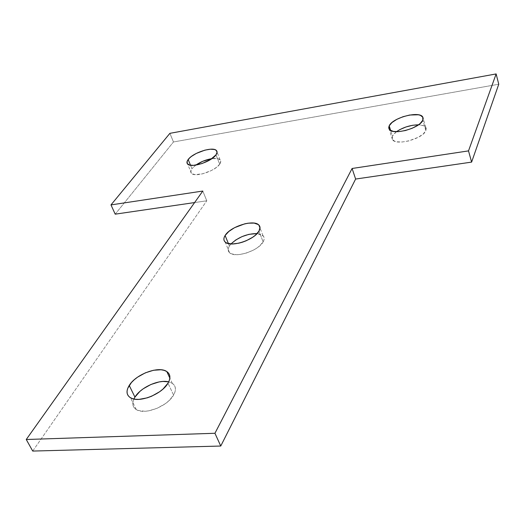 <?xml version="1.0" encoding="UTF-8"?>
<svg xmlns="http://www.w3.org/2000/svg" width="525" height="525" viewBox="0 0 525 525"><rect width="100%" height="100%" fill="white"/><g stroke="black" fill="none" stroke-linecap="round" stroke-linejoin="round"><path stroke-width="0.39" stroke-dasharray="2.62 1.97" d="M425.887 130.613L425.808 127.424C424.692 125.797 422.258 124.93 418.504 124.812L423.458 125.665L425.959 127.693L426.254 129.065L425.887 130.613L422.822 120.199L425.887 130.613L423.209 133.987L418.32 137.281L408.581 140.976L401.973 142.026L396.493 141.743L394.446 141.113L392.123 139.007L392.378 136.067L390.646 130.495L392.378 136.067L392.431 139.571C395.725 146.081 423.111 138.823 425.887 130.613M396.467 131.696L392.378 136.067L393.461 134.426L396.467 131.696M219.686 164.187C220.953 162.356 221.091 160.893 220.093 159.803C218.682 158.465 215.959 158.077 211.929 158.629L218.118 158.734L220.428 160.23L220.756 161.365L219.686 164.187L215.992 154.862L219.686 164.187L216.451 167.383L211.549 170.454L202.762 173.795L195.024 174.628L191.802 173.624L190.982 172.699L191.048 170.185L191.933 168.702L190.516 165.257L191.933 168.702C190.516 170.638 190.358 172.18 191.448 173.322C194.9 177.686 215.289 171.111 219.686 164.187M195.805 165.112L191.933 168.702L195.805 165.112M263.13 241.887C264.567 239.334 264.521 237.261 262.986 235.673L257.112 233.559L260.63 234.255L263.629 236.486L264.154 238.074L263.99 239.899L263.13 241.887L258.95 231.164L263.13 241.887L259.475 246.067L256.81 248.082L253.726 249.946L246.789 252.919L239.761 254.507L236.565 254.691L231.433 253.831L229.694 252.82L228.598 251.475L228.185 249.848L228.454 248.01L229.399 246.028L228.408 243.587L229.399 246.028C227.745 248.758 227.784 250.97 229.517 252.663C234.714 258.517 258.536 250.924 263.13 241.887M230.993 243.954L229.399 246.028L230.993 243.954M134.938 397.117C131.696 402.636 132.156 406.79 136.31 409.585C144.578 415.282 167.652 406.311 173.585 395.089C176.407 389.898 175.973 385.973 172.285 383.329L168.709 381.852L172.167 383.25L174.024 384.904L175.133 386.991L175.435 389.452L174.917 392.182L173.585 395.089L168 383.165L173.585 395.089L168.689 400.956L165.316 403.686L157.369 408.174L148.903 410.806L144.9 411.272L138.167 410.445L135.686 409.185L133.941 407.433L132.976 405.254L132.832 402.741L133.901 399.026M32.721 451.067L206.784 200.786L194.604 202.565L206.784 200.786L202.801 191.041L206.784 200.786L32.721 451.067M115.205 214.167L173.467 141.967L498.75 84.23L173.467 141.967L169.897 133.33L173.467 141.967L115.205 214.167M425.808 127.424L423.202 118.558M220.093 159.803L217.088 152.191M262.986 235.673L260.019 228.047M172.285 383.329L169.857 378.125M136.31 409.585L130.489 397.766M229.517 252.663L225.179 242.038M191.448 173.322L187.655 164.082M392.431 139.571L389.235 129.281"/><path stroke-width="0.79" d="M418.504 124.812C410.484 124.983 403.141 127.28 396.467 131.696L399.945 129.55L406.114 126.925L412.722 125.265L418.504 124.812M389.202 125.829C392.477 117.725 419.508 110.578 422.763 117.049L422.822 120.199L423.202 118.67L422.914 117.318L420.42 115.336L418.327 114.785L409.658 115.028L403.023 116.714L396.828 119.346L391.978 122.542L389.202 125.829L388.736 127.358L388.933 128.73L389.773 129.885L393.291 131.394L398.783 131.631L405.412 130.541L412.145 128.284L417.9 125.226L420.125 123.539L422.822 120.199C420 128.303 392.497 135.673 389.235 129.281L389.202 125.829L390.646 130.495L389.202 125.829M211.929 158.629C206.082 159.613 200.701 161.772 195.805 165.112L202.808 161.267L211.929 158.629M188.173 159.528C192.944 152.65 213.045 146.232 216.438 150.544C217.429 151.607 217.278 153.051 215.992 154.862L217.088 152.073L215.88 150.097L214.469 149.5L210.308 149.218L204.927 150.137L196.324 153.418L191.468 156.404L189.584 157.979L187.281 160.998L187.189 163.465L189.368 165.007L193.502 165.362L201.954 163.577L210.433 159.613L215.992 154.862C211.542 161.72 191.074 168.354 187.655 164.082C186.565 162.96 186.736 161.444 188.173 159.528L190.516 165.257L188.173 159.528M257.112 233.559C247.065 233.651 238.357 237.123 230.993 243.954L235.745 239.984L242.051 236.604L248.962 234.334L257.112 233.559M225.113 235.495C230.258 226.511 253.792 219.168 258.851 225.028C260.38 226.583 260.413 228.631 258.95 231.164L260.006 227.391L259.494 225.829L258.307 224.569L254.146 223.099L248.187 223.184L244.808 223.808L234.557 227.679L228.874 231.433L225.113 235.495L224.155 237.457L223.867 239.275L224.273 240.877L225.363 242.196L227.095 243.18L232.227 243.994L238.901 243.167L242.491 242.169L246.061 240.824L252.571 237.32L255.255 235.312L258.95 231.164C254.277 240.115 230.344 247.78 225.179 242.038C223.46 240.378 223.433 238.199 225.113 235.495L228.408 243.587L225.113 235.495M134.938 397.117L139.893 391.414L143.207 388.795L150.905 384.497L159.068 381.938L162.953 381.439L168.709 381.852C158.885 379.188 140.674 387.404 134.938 397.117L129.222 385.442C135.89 374.2 158.806 365.708 166.786 371.542C170.468 374.135 170.874 378.013 168 383.165L169.358 380.284L169.903 377.573L169.614 375.145L168.525 373.085L166.668 371.47L164.135 370.348L161.024 369.764L153.543 370.256L145.34 372.842L137.583 377.147L134.236 379.765L131.414 382.561L127.746 388.29L127.057 391.013L127.181 393.501L128.133 395.647L129.872 397.373L132.346 398.6L135.457 399.276L139.099 399.374L147.348 397.819L151.627 396.231L159.639 391.729L163.045 389.005L168 383.165C161.956 394.308 138.738 403.338 130.489 397.766C126.348 395.023 125.921 390.915 129.222 385.442L134.938 397.117L133.901 399.026M498.75 84.23L471.614 162.107L355.622 179.051L220.756 446.033L32.721 451.067L26.25 439.504L202.801 191.041L110.985 204.907L169.897 133.33L496.132 73.933L468.51 150.892L352.098 168.479L214.942 433.276L26.25 439.504L214.942 433.276L352.098 168.479L468.51 150.892L496.132 73.933L498.75 84.23L471.614 162.107L468.51 150.892L471.614 162.107L355.622 179.051L352.098 168.479L355.622 179.051L220.756 446.033L214.942 433.276L220.756 446.033L32.721 451.067L26.25 439.504L202.801 191.041L110.985 204.907L115.205 214.167L110.985 204.907L169.897 133.33L496.132 73.933L498.75 84.23M194.604 202.565L115.205 214.167L194.604 202.565M423.202 118.558L422.763 117.049M217.088 152.191L216.438 150.544M260.019 228.047L258.851 225.028M169.857 378.125L166.786 371.542"/></g></svg>

